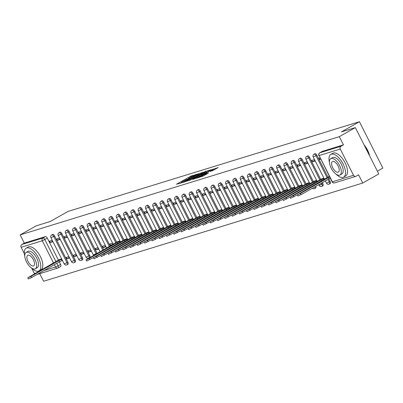 <?xml version="1.0" encoding="UTF-8"?>
<svg xmlns="http://www.w3.org/2000/svg" width="403" height="403" viewBox="0 0 403 403"><rect width="100%" height="100%" fill="white"/><g stroke="black" fill="none" stroke-linecap="round" stroke-linejoin="round"><path stroke-width="0.6" d="M196.639 174.318L190.75 176.192L176.499 184.236L181.038 183.043L182.232 182.408L181.516 182.609A3.274 0.292 -26.8 0 1 181.123 182.655A3.274 0.292 -26.8 0 1 182.579 181.632L183.768 180.962A3.274 0.292 -26.8 0 1 187.768 179.078L188.876 178.453A3.274 0.292 -26.8 0 1 188.488 178.499A3.274 0.292 -26.8 0 1 189.944 177.476L191.133 176.801A3.274 0.292 -26.8 0 1 195.133 174.922L196.639 174.318M212.482 170.731L218.184 167.562L211.404 169.834L196.694 178.197L203.475 175.93L208.638 172.897L206.326 173.612L199.006 177.164L209.61 171.008L213.278 169.396L210.044 171.456L212.482 170.731M20.15 234.904L36.199 225.841L50.118 221.559L68.107 211.404L359.426 121.726L341.442 131.882L355.355 127.6L339.306 136.662L20.15 234.904L24.296 243.11L21.797 244.52L42.95 238.012A2.086 0.957 60.6 0 1 44.824 239.578L55.997 261.698M203.47 172.272L197.148 174.222L182.438 182.589L189.219 180.317L203.47 172.272M205.525 171.436L211.056 169.759L196.347 178.126L192.659 179.441L198.896 175.859L199.228 175.552L197.692 176.025L189.465 180.433L204.276 172.026L205.525 171.436L205.656 171.698M355.355 127.6L378.78 173.97L362.73 183.033L43.574 281.274L39.726 273.657M377.374 171.189L382.85 168.096L359.426 121.726M339.306 136.662L343.452 144.868L340.953 146.279A2.086 1.844 72.9 0 0 340.273 149.045L353.532 175.29A2.086 1.844 72.9 0 0 356.081 176.237L358.584 174.821L362.73 183.033M24.296 243.11L45.453 236.596A2.086 0.957 60.6 0 1 47.322 238.168L58.395 260.086M59.322 261.92L60.581 264.413L58.077 265.824A2.086 0.957 60.6 0 1 58.173 267.93A2.086 0.957 60.6 0 1 58.082 267.965A2.086 1.844 72.9 0 1 57.76 268.106A2.086 2.086 0 0 0 58.173 267.93L60.672 266.514A2.086 0.957 -119.4 0 0 60.581 264.413M34.542 273.813A2.086 1.844 -107.1 0 1 34.376 273.531L31.691 268.217M24.346 253.678L21.117 247.286A2.086 1.844 -107.1 0 1 21.797 244.52M59.543 238.047L56.808 238.888L57.508 240.279L59.971 238.893M68.913 256.595L66.178 257.436L66.878 258.827L69.336 257.441M66.827 235.805L64.092 236.647L64.797 238.037L67.256 236.652M76.197 254.353L73.462 255.195L74.167 256.585L76.625 255.2M74.112 233.564L71.376 234.405L72.082 235.795L74.54 234.405M83.481 252.112L80.746 252.953L81.451 254.343L83.91 252.953M81.401 231.322L78.666 232.163L79.366 233.554L81.824 232.163M90.766 249.87L88.035 250.711L88.736 252.102L91.194 250.711M88.685 229.075L85.95 229.922L86.65 231.312L89.108 229.922M98.055 247.623L95.32 248.47L96.02 249.86L98.478 248.47M95.969 226.834L93.234 227.675L93.939 229.07L96.398 227.68M105.339 245.382L102.604 246.223L103.309 247.613L105.767 246.228M103.254 224.592L100.518 225.433L101.224 226.824L103.682 225.438M112.623 243.14L109.888 243.981L110.593 245.372L113.052 243.986M110.538 222.35L107.808 223.191L108.508 224.582L110.966 223.197M119.908 240.898L117.223 241.835M117.827 220.109L115.092 220.95L115.792 222.34L118.25 220.95M127.197 238.657L124.512 239.594M125.111 217.867L122.376 218.708L123.081 220.098L125.54 218.708M134.481 236.415L131.796 237.352M132.396 215.62L129.66 216.461L130.365 217.857L132.824 216.466M141.765 234.168L139.08 235.11M139.68 213.378L136.949 214.22L137.65 215.61L140.108 214.225M149.05 231.927L146.365 232.869M146.969 211.137L144.234 211.978L144.934 213.368L147.392 211.983M156.339 229.685L153.649 230.622M154.253 208.895L151.518 209.736L152.218 211.127L154.681 209.741M163.623 227.443L160.938 228.38M161.538 206.653L158.802 207.495L159.507 208.885L161.966 207.495M170.907 225.201L168.222 226.138M168.822 204.407L166.086 205.253L166.792 206.643L169.25 205.253M178.191 222.955L175.506 223.897M176.111 202.165L173.376 203.006L174.076 204.402L176.534 203.011M185.476 220.713L182.791 221.655M183.395 199.923L180.66 200.765L181.36 202.155L183.818 200.77M192.765 218.471L190.08 219.413M190.679 197.682L187.944 198.523L188.649 199.913L191.108 198.528M200.049 216.23L197.364 217.167M197.964 195.44L195.228 196.281L195.934 197.672L198.392 196.281M207.333 213.988L204.648 214.925M205.248 193.198L202.518 194.039L203.218 195.43L205.676 194.039M214.618 211.746L211.933 212.683M212.537 190.951L209.802 191.798L210.502 193.188L212.96 191.798M221.907 209.5L219.222 210.442M219.821 188.71L217.086 189.551L217.791 190.941L220.25 189.556M229.191 207.258L226.506 208.2M227.106 186.468L224.37 187.309L225.076 188.7L227.534 187.314M236.475 205.016L233.79 205.953M234.39 184.226L231.66 185.068L232.36 186.458L234.818 185.073M243.76 202.774L241.075 203.711M241.679 181.985L238.944 182.826L239.644 184.216L242.102 182.826M251.049 200.533L248.359 201.47M248.963 179.743L246.228 180.584L246.933 181.975L249.392 180.584M258.333 198.286L255.648 199.228M256.248 177.496L253.512 178.338L254.217 179.733L256.676 178.343M265.617 196.044L262.932 196.986M263.532 175.255L260.796 176.096L261.502 177.486L263.96 176.101M272.902 193.803L270.217 194.745M270.821 173.013L268.086 173.854L268.786 175.245L271.244 173.859M280.186 191.561L277.501 192.498M278.105 170.771L275.37 171.613L276.07 173.003L278.528 171.613M287.475 189.319L284.79 190.256M285.389 168.53L282.654 169.371L283.359 170.761L285.818 169.371M294.759 187.078L292.074 188.015M292.674 166.283L289.938 167.129L290.644 168.519L293.102 167.129M302.043 184.831L299.358 185.773M299.958 164.041L297.228 164.882L297.928 166.278L300.386 164.887M309.328 182.589L306.643 183.531M307.247 161.799L304.512 162.641L305.212 164.031L307.67 162.646M316.617 180.348L313.932 181.29M314.531 159.558L311.796 160.399L312.501 161.789L314.96 160.404M323.901 178.106L321.216 179.043M320.022 157.865L319.08 158.157L319.786 159.548L320.632 159.069M329.392 176.413L328.5 176.801M316.884 155.19L315.997 155.689A2.086 0.957 60.6 0 0 314.033 154.163L314.924 153.659A2.086 0.957 -119.4 0 1 316.884 155.19L327.956 177.108M328.883 178.947L330.138 181.436L329.251 181.934A2.086 0.957 60.6 0 1 329.342 184.04A2.086 0.957 60.6 0 1 329.256 184.08M309.595 157.432L308.708 157.936A2.086 0.957 60.6 0 0 306.748 156.404L307.635 155.906A2.086 0.957 -119.4 0 1 309.595 157.432L320.667 179.355M322.329 182.645L322.853 183.677L321.967 184.181A2.086 0.957 60.6 0 1 322.057 186.282A2.086 0.957 60.6 0 1 321.972 186.322M302.31 159.674L301.424 160.177A2.086 0.957 60.6 0 0 299.464 158.646L300.351 158.147A2.086 0.957 -119.4 0 1 302.31 159.674L313.383 181.597M295.026 161.92L294.14 162.419A2.086 0.957 60.6 0 0 292.18 160.888L293.067 160.389A2.086 0.957 -119.4 0 1 295.026 161.92L306.099 183.839M287.742 164.162L286.855 164.661A2.086 0.957 60.6 0 0 284.896 163.134L285.782 162.631A2.086 0.957 -119.4 0 1 287.742 164.162L298.814 186.08M280.453 166.404L279.566 166.902A2.086 0.957 60.6 0 0 277.607 165.376L278.493 164.872A2.086 0.957 -119.4 0 1 280.453 166.404L291.525 188.322M273.169 168.645L272.282 169.149A2.086 0.957 60.6 0 0 270.322 167.618L271.209 167.119A2.086 0.957 -119.4 0 1 273.169 168.645L284.241 190.564M265.884 170.887L264.998 171.391A2.086 0.957 60.6 0 0 263.038 169.859L263.925 169.361A2.086 0.957 -119.4 0 1 265.884 170.887L276.957 192.81M258.6 173.129L257.713 173.633A2.086 0.957 60.6 0 0 255.754 172.101L256.64 171.602A2.086 0.957 -119.4 0 1 258.6 173.129L269.672 195.052M251.316 175.376L250.424 175.874A2.086 0.957 60.6 0 0 248.465 174.343L249.356 173.844A2.086 0.957 -119.4 0 1 251.316 175.376L262.388 197.294M244.027 177.617L243.14 178.116A2.086 0.957 60.6 0 0 241.18 176.59L242.067 176.086A2.086 0.957 -119.4 0 1 244.027 177.617L255.099 199.535M236.742 179.859L235.856 180.358A2.086 0.957 60.6 0 0 233.896 178.831L234.783 178.328A2.086 0.957 -119.4 0 1 236.742 179.859L247.815 201.777M229.458 182.101L228.572 182.604A2.086 0.957 60.6 0 0 226.612 181.073L227.499 180.574A2.086 0.957 -119.4 0 1 229.458 182.101L240.531 204.019M222.174 184.342L221.282 184.846A2.086 0.957 60.6 0 0 219.323 183.315L220.214 182.816A2.086 0.957 -119.4 0 1 222.174 184.342L233.246 206.265M214.885 186.584L213.998 187.088A2.086 0.957 60.6 0 0 212.038 185.556L212.925 185.058A2.086 0.957 -119.4 0 1 214.885 186.584L225.957 208.507M207.6 188.831L206.714 189.329A2.086 0.957 60.6 0 0 204.754 187.803L205.641 187.299A2.086 0.957 -119.4 0 1 207.6 188.831L218.673 210.749M200.316 191.072L199.43 191.571A2.086 0.957 60.6 0 0 197.47 190.045L198.357 189.541A2.086 0.957 -119.4 0 1 200.316 191.072L211.389 212.991M193.032 193.314L192.145 193.813A2.086 0.957 60.6 0 0 190.186 192.286L191.072 191.783A2.086 0.957 -119.4 0 1 193.032 193.314L204.104 215.232M185.743 195.556L184.856 196.06A2.086 0.957 60.6 0 0 182.897 194.528L183.783 194.029A2.086 0.957 -119.4 0 1 185.743 195.556L196.815 217.479M178.458 197.797L177.572 198.301A2.086 0.957 60.6 0 0 175.612 196.77L176.499 196.271A2.086 0.957 -119.4 0 1 178.458 197.797L189.531 219.721M171.174 200.044L170.288 200.543A2.086 0.957 60.6 0 0 168.328 199.011L169.215 198.513A2.086 0.957 -119.4 0 1 171.174 200.044L182.247 221.962M163.89 202.286L163.003 202.785A2.086 0.957 60.6 0 0 161.044 201.258L161.93 200.754A2.086 0.957 -119.4 0 1 163.89 202.286L174.962 224.204M156.606 204.528L155.714 205.026A2.086 0.957 60.6 0 0 153.755 203.5L154.641 202.996A2.086 0.957 -119.4 0 1 156.606 204.528L167.678 226.446M149.317 206.769L148.43 207.273A2.086 0.957 60.6 0 0 146.47 205.742L147.357 205.243A2.086 0.957 -119.4 0 1 149.317 206.769L160.389 228.687M142.032 209.011L141.146 209.515A2.086 0.957 60.6 0 0 139.186 207.983L140.073 207.485A2.086 0.957 -119.4 0 1 142.032 209.011L153.105 230.934M134.748 211.253L133.861 211.756A2.086 0.957 60.6 0 0 131.902 210.225L132.789 209.726A2.086 0.957 -119.4 0 1 134.748 211.253L145.821 233.176M127.464 213.499L126.572 213.998A2.086 0.957 60.6 0 0 124.613 212.472L125.504 211.968A2.086 0.957 -119.4 0 1 127.464 213.499L138.536 235.417M120.175 215.741L119.288 216.24A2.086 0.957 60.6 0 0 117.328 214.713L118.215 214.21A2.086 0.957 -119.4 0 1 120.175 215.741L131.247 237.659M112.89 217.983L112.004 218.481A2.086 0.957 60.6 0 0 110.044 216.955L110.931 216.451A2.086 0.957 -119.4 0 1 112.89 217.983L123.963 239.901M105.606 220.224L104.72 220.728A2.086 0.957 60.6 0 0 102.76 219.197L103.647 218.698A2.086 0.957 -119.4 0 1 105.606 220.224L116.679 242.148M98.322 222.466L97.435 222.97A2.086 0.957 60.6 0 0 95.476 221.438L96.362 220.94A2.086 0.957 -119.4 0 1 98.322 222.466L110.231 246.042M91.033 224.713L90.146 225.212A2.086 0.957 60.6 0 0 88.186 223.68L89.073 223.181A2.086 0.957 -119.4 0 1 91.033 224.713L103.682 249.744M83.748 226.954L82.862 227.453A2.086 0.957 60.6 0 0 80.902 225.927L81.789 225.423A2.086 0.957 -119.4 0 1 83.748 226.954L97.007 253.2L96.121 253.699A2.086 0.957 60.6 0 1 96.236 253.945M76.464 229.196L75.578 229.695A2.086 0.957 60.6 0 0 73.618 228.169L74.505 227.665A2.086 0.957 -119.4 0 1 76.464 229.196L89.723 255.442L88.836 255.94A2.086 0.957 60.6 0 1 88.927 258.046A2.086 0.957 60.6 0 1 88.836 258.086M69.18 231.438L68.293 231.942A2.086 0.957 60.6 0 0 66.334 230.41L67.22 229.911A2.086 0.957 -119.4 0 1 69.18 231.438L82.439 257.683L81.547 258.187A2.086 0.957 60.6 0 1 81.643 260.288A2.086 0.957 60.6 0 1 81.552 260.328M61.896 233.68L61.004 234.183A2.086 0.957 60.6 0 0 59.045 232.652L59.931 232.153A2.086 0.957 -119.4 0 1 61.896 233.68L75.149 259.925L74.263 260.429A2.086 0.957 60.6 0 1 74.353 262.529A2.086 0.957 60.6 0 1 74.268 262.57M54.607 235.921L53.72 236.425A2.086 0.957 60.6 0 0 51.76 234.894L52.647 234.395A2.086 0.957 -119.4 0 1 54.607 235.921L67.865 262.167L66.979 262.67A2.086 0.957 60.6 0 1 67.069 264.776A2.086 0.957 60.6 0 1 66.979 264.811M52.259 240.289L49.524 241.13L50.224 242.525L52.682 241.135M61.629 258.837L58.939 259.779M66.878 258.827L69.613 257.985M74.167 256.585L76.897 255.744M81.451 254.343L84.187 253.502M88.736 252.102L91.471 251.26M96.02 249.86L98.755 249.019M103.309 247.613L106.039 246.772M110.593 245.372L112.407 244.812M50.224 242.525L52.959 241.679M330.143 183.577A2.086 0.957 -119.4 0 0 330.233 183.541A2.086 0.957 -119.4 0 0 330.138 181.436M322.858 185.818A2.086 0.957 -119.4 0 0 322.944 185.783A2.086 0.957 -119.4 0 0 322.853 183.677M315.574 188.065A2.086 0.957 -119.4 0 0 315.66 188.025A2.086 0.957 -119.4 0 0 315.761 186.352M89.723 257.582A2.086 0.957 -119.4 0 0 89.814 257.547A2.086 0.957 -119.4 0 0 89.723 255.442M82.439 259.824A2.086 0.957 -119.4 0 0 82.529 259.789A2.086 0.957 -119.4 0 0 82.439 257.683M75.154 262.071A2.086 0.957 -119.4 0 0 75.24 262.031A2.086 0.957 -119.4 0 0 75.149 259.925M67.87 264.313A2.086 0.957 -119.4 0 0 67.956 264.272A2.086 0.957 -119.4 0 0 67.865 262.167M343.452 144.868L322.294 151.382A2.086 0.957 -119.4 0 0 322.209 151.417A2.086 0.957 -119.4 0 0 322.128 151.473M58.249 267.869L60.581 266.554A2.086 0.957 -119.4 0 0 60.672 266.514M57.508 240.279L60.243 239.437M64.797 238.037L67.533 237.196M72.082 235.795L74.817 234.954M79.366 233.554L82.101 232.712M86.65 231.312L89.385 230.471M93.939 229.07L96.67 228.224M101.224 226.824L103.959 225.982M108.508 224.582L111.243 223.741M115.792 222.34L118.527 221.499M123.081 220.098L125.812 219.257M130.365 217.857L133.101 217.016M137.65 215.61L140.385 214.769M144.934 213.368L147.669 212.527M152.218 211.127L154.954 210.285M159.507 208.885L162.243 208.044M166.792 206.643L169.527 205.802M174.076 204.402L176.811 203.555M181.36 202.155L184.095 201.314M188.649 199.913L191.385 199.072M195.934 197.672L198.669 196.83M203.218 195.43L205.953 194.589M210.502 193.188L213.237 192.347M217.791 190.941L220.522 190.1M225.076 188.7L227.811 187.858M232.36 186.458L235.095 185.617M239.644 184.216L242.379 183.375M246.933 181.975L249.664 181.133M254.217 179.733L256.953 178.887M261.502 177.486L264.237 176.645M268.786 175.245L271.521 174.403M276.07 173.003L278.805 172.162M283.359 170.761L286.095 169.92M290.644 168.519L293.379 167.678M297.928 166.278L300.663 165.431M305.212 164.031L307.947 163.19M312.501 161.789L315.232 160.948M319.786 159.548L320.723 159.261M188.549 178.625L187.712 179.098M181.189 182.781L180.348 183.254M200.09 174.182L199.158 174.469M197.792 174.101L184.836 181.587A3.274 0.292 -26.8 0 0 188.841 179.703L197.389 174.877A3.274 0.292 -26.8 0 0 198.845 173.854A3.274 0.292 -26.8 0 0 198.457 173.9L197.792 174.101M206.427 172.232L207.218 171.99M204.895 172.469L206.114 171.613L202.442 173.225L198.679 175.411L201.586 174.338L204.895 172.469L205.218 173.119M214.346 169.794L213.595 170.026M62.43 260.424L59.417 261.869L58.808 260.66L61.82 259.22M59.377 259.532L27.767 277.788L30.981 276.372L58.808 260.66M59.417 261.869L31.59 277.581L28.371 278.992L27.767 277.788M31.419 267.95A13.037 5.995 -119.4 0 0 38.421 271.143A13.037 5.995 -119.4 0 0 38.98 270.902A13.037 5.995 -119.4 0 0 38.104 257.174A13.037 5.995 -119.4 0 0 26.709 247.956A13.037 5.995 -119.4 0 0 26.155 248.193A13.037 5.995 -119.4 0 0 24.779 256.192M38.98 270.902L40.995 269.763A13.037 5.995 -119.4 0 0 40.119 256.036A13.037 5.995 -119.4 0 0 28.729 246.817A13.037 5.995 -119.4 0 0 28.175 247.054L26.155 248.193M26.094 252.419L27.953 251.371A9.39 4.317 60.6 0 1 28.351 251.2A9.39 4.317 60.6 0 1 36.552 257.839A9.39 4.317 60.6 0 1 37.182 267.723L35.328 268.771A9.39 4.317 -119.4 0 0 34.698 258.887A9.39 4.317 -119.4 0 0 26.497 252.248A9.39 4.317 -119.4 0 0 26.094 252.419A9.39 4.317 -119.4 0 0 26.724 262.308A9.39 4.317 -119.4 0 0 34.93 268.942A9.39 4.317 -119.4 0 0 35.328 268.771M27.993 255.215A6.05 2.781 -119.4 0 0 27.736 255.326A6.05 2.781 -119.4 0 0 28.145 261.698A6.05 2.781 -119.4 0 0 33.429 265.975A6.05 2.781 -119.4 0 0 33.686 265.864A6.05 2.781 -119.4 0 0 33.283 259.492A6.05 2.781 -119.4 0 0 27.993 255.215M364.095 144.894A12.725 5.854 60.6 0 1 369.591 155.775M369.4 155.397A13.037 5.995 -119.4 0 0 364.342 145.382M336.097 174.167A13.037 5.995 -119.4 0 0 343.104 177.355A13.037 5.995 -119.4 0 0 343.658 177.119A13.037 5.995 -119.4 0 0 342.782 163.386A13.037 5.995 -119.4 0 0 331.392 154.173A13.037 5.995 -119.4 0 0 330.833 154.409A13.037 5.995 -119.4 0 0 329.458 162.404M343.658 177.119L345.673 175.98A13.037 5.995 -119.4 0 0 344.797 162.248A13.037 5.995 -119.4 0 0 333.407 153.029A13.037 5.995 -119.4 0 0 332.853 153.271L330.833 154.409M330.777 158.636L332.631 157.588A9.39 4.317 60.6 0 1 333.029 157.417A9.39 4.317 60.6 0 1 341.23 164.051A9.39 4.317 60.6 0 1 341.86 173.94L340.006 174.988A9.39 4.317 -119.4 0 0 339.376 165.099A9.39 4.317 -119.4 0 0 331.175 158.465A9.39 4.317 -119.4 0 0 330.777 158.636A9.39 4.317 -119.4 0 0 331.402 168.519A9.39 4.317 -119.4 0 0 339.608 175.159A9.39 4.317 -119.4 0 0 340.006 174.988M332.671 161.432A6.05 2.781 -119.4 0 0 332.415 161.543A6.05 2.781 -119.4 0 0 332.823 167.91A6.05 2.781 -119.4 0 0 338.107 172.187A6.05 2.781 -119.4 0 0 338.364 172.081A6.05 2.781 -119.4 0 0 337.961 165.709A6.05 2.781 -119.4 0 0 332.671 161.432M117.611 243.75L117.092 242.722L120.104 241.281M117.661 241.588L86.046 259.844L89.264 258.434L117.092 242.722M93.365 257.668L86.655 261.053L86.046 259.844M124.895 241.508L124.376 240.48L127.388 239.034M124.95 239.347L93.335 257.603L96.549 256.192L124.376 240.48M100.649 255.426L93.944 258.807L93.335 257.603M132.179 239.261L131.66 238.238L134.673 236.793M132.234 237.105L100.619 255.361L103.833 253.95L131.66 238.238M107.939 253.18L101.229 256.565L100.619 255.361M139.463 237.019L138.944 235.992L141.957 234.551M139.519 234.863L107.903 253.119L111.117 251.704L138.944 235.992M115.223 250.938L108.513 254.323L107.903 253.119M146.752 234.778L146.234 233.75L149.246 232.309M146.803 232.617L115.187 250.878L118.406 249.462L146.234 233.75M122.507 248.696L115.797 252.082L115.187 250.878M154.037 232.536L153.518 231.508L156.53 230.068M154.087 230.375L122.477 248.631L125.691 247.22L153.518 231.508M129.791 246.455L123.086 249.84L122.477 248.631M161.321 230.294L160.802 229.267L163.814 227.826M161.376 228.133L129.761 246.389L132.975 244.979L160.802 229.267M137.075 244.213L130.371 247.598L129.761 246.389M168.605 228.053L168.086 227.025L171.099 225.579M168.661 225.892L137.045 244.147L140.259 242.737L168.086 227.025M144.365 241.966L137.655 245.351L137.045 244.147M175.894 225.806L175.376 224.783L178.383 223.338M175.945 223.65L144.329 241.906L147.548 240.49L175.376 224.783M151.649 239.725L144.939 243.11L144.329 241.906M183.179 223.564L182.66 222.537L185.672 221.096M183.229 221.408L151.619 239.664L154.833 238.249L182.66 222.537M158.933 237.483L152.223 240.868L151.619 239.664M190.463 221.323L189.944 220.295L192.956 218.854M190.518 219.161L158.903 237.417L162.117 236.007L189.944 220.295M166.217 235.241L159.512 238.626L158.903 237.417M197.747 219.081L197.228 218.053L200.241 216.613M197.802 216.92L166.187 235.176L169.401 233.765L197.228 218.053M173.507 232.999L166.797 236.385L166.187 235.176M205.031 216.839L204.517 215.812L207.525 214.366M205.087 214.678L173.471 232.934L176.69 231.524L204.517 215.812M180.791 230.758L174.081 234.138L173.471 232.934M212.321 214.592L211.802 213.57L214.814 212.124M212.371 212.436L180.756 230.692L183.975 229.282L211.802 213.57M188.075 228.511L181.365 231.896L180.756 230.692M219.605 212.351L219.086 211.323L222.098 209.882M219.66 210.195L188.045 228.451L191.259 227.035L219.086 211.323M195.359 226.269L188.654 229.655L188.045 228.451M226.889 210.109L226.37 209.081L229.383 207.641M226.944 207.953L195.329 226.209L198.543 224.793L226.37 209.081M202.649 224.028L195.939 227.413L195.329 226.209M234.173 207.867L233.654 206.84L236.667 205.399M234.229 205.706L202.613 223.962L205.832 222.552L233.654 206.84M209.933 221.786L203.223 225.171L202.613 223.962M241.462 205.626L240.944 204.598L243.956 203.157M241.513 203.465L209.898 221.721L213.116 220.31L240.944 204.598M217.217 219.544L210.507 222.93L209.898 221.721M248.747 203.384L248.228 202.356L251.24 200.911M248.797 201.223L217.187 219.479L220.401 218.068L248.228 202.356M224.501 217.298L217.796 220.683L217.187 219.479M256.031 201.137L255.512 200.115L258.525 198.669M256.086 198.981L224.471 217.237L227.685 215.822L255.512 200.115M231.785 215.056L225.081 218.441L224.471 217.237M263.315 198.896L262.796 197.868L265.809 196.427M263.371 196.74L231.755 214.995L234.969 213.58L262.796 197.868M239.075 212.814L232.365 216.199L231.755 214.995M270.604 196.654L270.086 195.626L273.093 194.186M270.655 194.493L239.039 212.754L242.258 211.338L270.086 195.626M246.359 210.573L239.649 213.958L239.039 212.754M277.889 194.412L277.37 193.385L280.382 191.944M277.939 192.251L246.329 210.507L249.543 209.097L277.37 193.385M253.643 208.331L246.933 211.716L246.329 210.507M285.173 192.171L284.654 191.143L287.666 189.702M285.228 190.009L253.613 208.265L256.827 206.855L284.654 191.143M260.927 206.089L254.222 209.469L253.613 208.265M292.457 189.924L291.938 188.901L294.951 187.455M292.513 187.768L260.897 206.024L264.111 204.613L291.938 188.901M268.217 203.842L261.507 207.228L260.897 206.024M299.741 187.682L299.228 186.66L302.235 185.214M299.797 185.526L268.181 203.782L271.4 202.366L299.228 186.66M275.501 201.601L268.791 204.986L268.181 203.782M307.031 185.44L306.512 184.413L309.524 182.972M307.081 183.284L275.466 201.54L278.685 200.125L306.512 184.413M282.785 199.359L276.075 202.744L275.466 201.54M314.315 183.199L313.796 182.171L316.808 180.73M314.37 181.038L282.755 199.294L285.969 197.883L313.796 182.171M290.069 197.117L283.364 200.503L282.755 199.294M321.599 180.957L321.08 179.929L324.093 178.489M321.654 178.796L290.039 197.052L293.253 195.641L321.08 179.929M297.359 194.876L290.649 198.261L290.039 197.052M330.354 178.317L328.974 178.892L328.364 177.688L329.745 177.113M328.939 176.554L297.323 194.81L300.542 193.4L328.364 177.688M328.974 178.892L301.147 194.604L297.933 196.014L297.323 194.81M340.273 149.045L319.121 155.558L332.379 181.803L353.532 175.29M47.322 238.168L42.275 240.777L21.117 247.286M56.823 263.335L58.077 265.824L55.533 267.023L54.37 264.716M53.544 263.083L42.275 240.777A2.086 1.844 -107.1 0 1 42.95 238.012L45.453 236.596M34.376 273.531L35.822 273.088M44.003 270.569L55.533 267.023A2.086 1.844 72.9 0 0 57.76 268.106L37.116 274.458M314.033 154.163A2.086 2.086 0 0 0 313.196 156.918L315.997 155.689L327.07 177.612M327.997 179.446L329.251 181.934L326.455 183.164A2.086 2.086 0 0 0 329.342 184.04L330.233 183.541M306.748 156.404A2.086 2.086 0 0 0 305.912 159.16L308.708 157.936L319.781 179.854M321.443 183.143L321.967 184.181L319.171 185.405A2.086 2.086 0 0 0 322.057 186.282L322.944 185.783M299.464 158.646A2.086 2.086 0 0 0 298.628 161.407L301.424 160.177L312.496 182.096M292.18 160.888A2.086 2.086 0 0 0 291.344 163.648L294.14 162.419L305.212 184.337M284.896 163.134A2.086 2.086 0 0 0 284.055 165.89L286.855 164.661L297.928 186.579M277.607 165.376A2.086 2.086 0 0 0 276.77 168.132L279.566 166.902L290.639 188.826M270.322 167.618A2.086 2.086 0 0 0 269.486 170.373L272.282 169.149L283.354 191.067M263.038 169.859A2.086 2.086 0 0 0 262.202 172.615L264.998 171.391L276.07 193.309M255.754 172.101A2.086 2.086 0 0 0 254.918 174.862L257.713 173.633L268.786 195.551M248.465 174.343A2.086 2.086 0 0 0 247.628 177.103L250.424 175.874L261.497 197.792M241.18 176.59A2.086 2.086 0 0 0 240.344 179.345L243.14 178.116L254.212 200.039M233.896 178.831A2.086 2.086 0 0 0 233.06 181.587L235.856 180.358L246.928 202.281M226.612 181.073A2.086 2.086 0 0 0 225.776 183.828L228.572 182.604L239.644 204.523M219.323 183.315A2.086 2.086 0 0 0 218.486 186.075L221.282 184.846L232.36 206.764M212.038 185.556A2.086 2.086 0 0 0 211.202 188.317L213.998 187.088L225.07 209.006M204.754 187.803A2.086 2.086 0 0 0 203.918 190.559L206.714 189.329L217.786 211.248M197.47 190.045A2.086 2.086 0 0 0 196.634 192.8L199.43 191.571L210.502 213.494M190.186 192.286A2.086 2.086 0 0 0 189.345 195.042L192.145 193.813L203.218 215.736M182.897 194.528A2.086 2.086 0 0 0 182.06 197.284L184.856 196.06L195.929 217.978M175.612 196.77A2.086 2.086 0 0 0 174.776 199.53L177.572 198.301L188.644 220.219M168.328 199.011A2.086 2.086 0 0 0 167.492 201.772L170.288 200.543L181.36 222.461M161.044 201.258A2.086 2.086 0 0 0 160.208 204.014L163.003 202.785L174.076 224.708M153.755 203.5A2.086 2.086 0 0 0 152.918 206.255L155.714 205.026L166.787 226.949M146.47 205.742A2.086 2.086 0 0 0 145.634 208.497L148.43 207.273L159.502 229.191M139.186 207.983A2.086 2.086 0 0 0 138.35 210.744L141.146 209.515L152.218 231.433M131.902 210.225A2.086 2.086 0 0 0 131.066 212.986L133.861 211.756L144.934 233.675M124.613 212.472A2.086 2.086 0 0 0 123.776 215.227L126.572 213.998L137.645 235.916M117.328 214.713A2.086 2.086 0 0 0 116.492 217.469L119.288 216.24L130.36 238.163M110.044 216.955A2.086 2.086 0 0 0 109.208 219.711L112.004 218.481L123.076 240.405M102.76 219.197A2.086 2.086 0 0 0 101.924 221.952L104.72 220.728L115.792 242.646M95.476 221.438A2.086 2.086 0 0 0 94.634 224.199L97.435 222.97L109.344 246.545M88.186 223.68A2.086 2.086 0 0 0 87.35 226.441L90.146 225.212L102.79 250.243M80.902 225.927A2.086 2.086 0 0 0 80.066 228.682L82.862 227.453L96.121 253.699L93.325 254.928A2.086 2.086 0 0 0 93.652 255.401M73.618 228.169A2.086 2.086 0 0 0 72.782 230.924L75.578 229.695L88.836 255.94L86.041 257.169A2.086 2.086 0 0 0 88.927 258.046L89.814 257.547M66.334 230.41A2.086 2.086 0 0 0 65.498 233.166L68.293 231.942L81.547 258.187L78.751 259.411A2.086 2.086 0 0 0 81.643 260.288L82.529 259.789M59.045 232.652A2.086 2.086 0 0 0 58.208 235.407L61.004 234.183L74.263 260.429L71.467 261.653A2.086 2.086 0 0 0 74.353 262.529L75.24 262.031M51.76 234.894A2.086 2.086 0 0 0 50.924 237.654L53.72 236.425L66.979 262.67L64.183 263.9A2.086 2.086 0 0 0 67.069 264.776L67.956 264.272M314.874 186.856A2.086 0.957 60.6 0 1 314.773 188.528A2.086 0.957 60.6 0 1 314.683 188.564M322.294 151.382L319.796 152.792L340.953 146.279M319.579 152.939A2.086 0.957 60.6 0 1 319.705 152.833A2.086 0.957 60.6 0 1 319.796 152.792A2.086 1.844 -107.1 0 0 319.121 155.558L332.127 181.834A2.086 2.086 0 0 0 334.606 182.886L355.758 176.373M334.606 182.886A2.086 1.844 72.9 0 1 332.379 181.803L332.127 181.834M191.077 176.836L190.75 176.192M192.291 176.182L191.999 175.602M189.163 180.353L188.841 179.703M197.717 175.522L197.389 174.877M199.223 176.504L198.896 175.859M200.709 175.663L200.336 174.927M201.913 174.983L201.586 174.338M212.326 170.776L212.064 170.252M203.001 176.182L202.679 175.552M205.399 174.847L205.077 174.197M206.603 174.167L206.326 173.612M212.779 169.497L212.653 169.245M59.488 261.844L58.878 260.64M62.032 260.65L61.422 259.441M31.59 277.581L30.981 276.372M117.671 243.714L117.162 242.702M120.124 242.329L119.706 241.503M89.874 259.638L89.264 258.434M124.955 241.473L124.446 240.46M127.408 240.087L126.995 239.261M97.158 257.396L96.549 256.192M132.244 239.226L131.731 238.213M134.698 237.841L134.28 237.014M104.442 255.154L103.833 253.95M139.529 236.984L139.015 235.972M141.982 235.599L141.564 234.773M111.727 252.913L111.117 251.704M146.813 234.742L146.304 233.73M149.266 233.357L148.848 232.531M119.016 250.666L118.406 249.462M154.097 232.501L153.588 231.488M156.55 231.115L156.132 230.289M126.3 248.424L125.691 247.22M161.386 230.259L160.873 229.247M163.835 228.874L163.422 228.048M133.584 246.183L132.975 244.979M168.671 228.012L168.157 227M171.124 226.632L170.706 225.806M140.869 243.941L140.259 242.737M175.955 225.771L175.446 224.758M178.408 224.385L177.99 223.559M148.158 241.699L147.548 240.49M183.239 223.529L182.73 222.516M185.692 222.144L185.274 221.318M155.442 239.458L154.833 238.249M190.523 221.287L190.014 220.275M192.977 219.902L192.563 219.076M162.726 237.211L162.117 236.007M197.813 219.046L197.299 218.033M200.266 217.66L199.848 216.834M170.011 234.969L169.401 233.765M205.097 216.804L204.583 215.791M207.55 215.419L207.132 214.592M177.295 232.727L176.69 231.524M212.381 214.557L211.872 213.545M214.834 213.172L214.416 212.351M184.584 230.486L183.975 229.282M219.665 212.316L219.156 211.303M222.118 210.93L221.705 210.104M191.868 228.244L191.259 227.035M226.954 210.074L226.441 209.061M229.408 208.689L228.99 207.862M199.153 226.002L198.543 224.793M234.239 207.832L233.725 206.82M236.692 206.447L236.274 205.621M206.437 223.756L205.832 222.552M241.523 205.59L241.014 204.578M243.976 204.205L243.558 203.379M213.726 221.514L213.116 220.31M248.807 203.344L248.298 202.336M251.26 201.963L250.842 201.137M221.01 219.272L220.401 218.068M256.096 201.102L255.583 200.09M258.55 199.717L258.132 198.891M228.294 217.031L227.685 215.822M263.381 198.86L262.867 197.848M265.834 197.475L265.416 196.649M235.579 214.789L234.969 213.58M270.665 196.619L270.156 195.606M273.118 195.233L272.7 194.407M242.868 212.542L242.258 211.338M277.949 194.377L277.44 193.364M280.402 192.992L279.984 192.166M250.152 210.301L249.543 209.097M285.238 192.135L284.725 191.123M287.687 190.75L287.274 189.924M257.436 208.059L256.827 206.855M292.523 189.889L292.009 188.876M294.976 188.503L294.558 187.682M264.721 205.817L264.111 204.613M299.807 187.647L299.293 186.634M302.26 186.262L301.842 185.435M272.005 203.575L271.4 202.366M307.091 185.405L306.582 184.393M309.544 184.02L309.126 183.194M279.294 201.334L278.685 200.125M314.375 183.164L313.866 182.151M316.829 181.778L316.415 180.952M286.578 199.087L285.969 197.883M321.665 180.922L321.151 179.909M324.118 179.536L323.7 178.71M293.863 196.845L293.253 195.641M329.044 178.872L328.435 177.668M301.147 194.604L300.542 193.4M64.183 263.9L50.924 237.654M315.66 188.025L314.773 188.528A2.086 2.086 0 0 1 312.365 188.272M71.467 261.653L58.208 235.407M78.751 259.411L65.498 233.166M86.041 257.169L72.782 230.924M93.325 254.928L80.066 228.682M100.135 251.744L87.35 226.441M106.684 248.047L94.634 224.199M113.233 244.349L101.924 221.952M120.517 242.107L109.208 219.711M127.806 239.861L116.492 217.469M135.091 237.619L123.776 215.227M142.375 235.377L131.066 212.986M149.659 233.136L138.35 210.744M156.948 230.894L145.634 208.497M164.233 228.647L152.918 206.255M171.517 226.405L160.208 204.014M178.801 224.164L167.492 201.772M186.09 221.922L174.776 199.53M193.375 219.68L182.06 197.284M200.659 217.439L189.345 195.042M207.943 215.192L196.634 192.8M215.227 212.95L203.918 190.559M222.516 210.709L211.202 188.317M229.801 208.467L218.486 186.075M237.085 206.225L225.776 183.828M244.369 203.983L233.06 181.587M251.658 201.737L240.344 179.345M258.943 199.495L247.628 177.103M266.227 197.253L254.918 174.862M273.511 195.012L262.202 172.615M280.8 192.77L269.486 170.373M288.085 190.523L276.77 168.132M295.369 188.282L284.055 165.89M302.653 186.04L291.344 163.648M309.937 183.798L298.628 161.407M319.171 185.405L318.788 184.645M317.226 181.557L305.912 159.16M326.455 183.164L325.337 180.947M324.511 179.315L313.196 156.918M322.209 151.417L319.705 152.833A2.086 2.086 0 0 0 318.869 155.588M188.634 178.791L188.488 178.499M181.274 182.952L181.123 182.655M184.221 182.06L184.09 181.803M199.253 174.655L198.845 173.854M199.702 176.232L199.354 175.537M206.507 172.393L206.114 171.613M198.815 175.678L198.679 175.411M213.671 170.177L213.278 169.396M199.158 177.461L199.006 177.164"/></g></svg>
